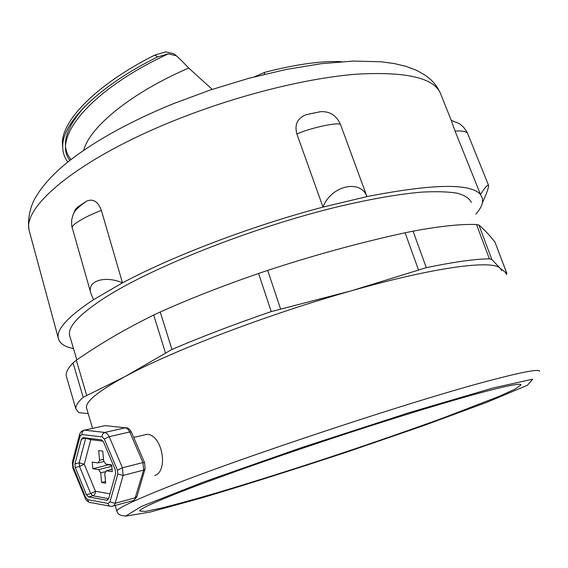 <?xml version="1.0" encoding="UTF-8"?>
<svg xmlns="http://www.w3.org/2000/svg" width="568" height="568" viewBox="0 0 568 568"><rect width="100%" height="100%" fill="white"/><g stroke="black" fill="none" stroke-linecap="round" stroke-linejoin="round"><path stroke-width="0.85" d="M141.531 435.592L146.991 434.314C162.377 434.634 168.675 471.057 154.823 475.551M107.906 499.918L106.791 500.223L88.53 496.929L92.776 495.786C94.586 495.069 95.481 493.571 95.459 491.292L90.688 493.599L86.45 494.735L75.267 467.514L79.513 466.477L84.242 464.191L79.179 462.821L74.933 463.85L75.267 467.514M74.933 463.85L81.409 439.241L85.782 437.935M106.791 500.223L108.616 498.697L115.638 473.676L115.297 469.857L103.504 441.954L101.381 439.817L83.148 437.623L81.409 439.241M86.45 494.735L88.53 496.929M108.637 498.619L92.776 495.786L90.688 493.599L79.513 466.477L79.179 462.821L85.676 438.276L90.788 439.667L90.518 438.51M103.497 459.263L99.57 460.222L98.065 462.941L92.25 462.096L92.854 468.735L108.36 464.858L111.718 465.348M99.57 460.222L98.697 450.559L102.765 451.099L103.639 460.797L105.726 464.042L111.676 464.908L112.287 471.667L106.33 470.773L112.073 469.31L106.33 470.773M111.804 466.3L98.647 469.608L100.713 472.853L101.58 482.502L105.655 483.162L104.782 473.478L106.301 470.765M98.647 469.608L92.854 468.735M109.17 464.546L108.36 464.858L108.318 464.418M101.58 482.502L105.499 481.472M68.487 347.282L73.513 348.66L68.487 347.282C62.402 345.209 58.98 342.071 58.22 337.861C56.587 329.085 68.373 316.355 93.571 299.67L122.482 282.885C172.459 256.125 252.384 225.659 323.007 207.1L366.964 196.606C432.844 183.748 470.695 183.059 480.514 194.54L482.459 198.303L482.473 202.627C481.728 206.113 479.52 209.961 475.856 214.164M471.447 202.421C469.53 198.424 464.823 195.356 457.318 193.219C448.159 191.693 436.174 191.331 421.371 192.147C397.273 194.256 366.559 199.702 331.598 208.279C248.166 229.138 150.96 268.046 104.881 297.682C79.442 314.225 67.677 326.77 69.587 335.326L70.013 336.781M175.832 55.366L173.631 53.683L165.607 51.901L154.837 55.053L157.542 56.942L168.313 53.853L176.378 55.778L181.59 60.655M83.716 150.293C89.815 126.451 132.543 92.186 188.697 68.053L181.59 60.648M212.212 89.368L188.704 68.061M67.812 162.036C64.411 157.584 62.721 152.451 62.743 146.636C61.813 122.816 98.91 85.931 157.542 56.942M264.269 74.344L264.716 72.335L254.499 76.801M71.014 159.516C60.357 146.395 64.972 128.702 84.859 106.436M264.716 72.335C296.134 64.283 321.729 60.726 341.496 61.678M62.792 148.539L62.395 143.732C61.6 120.096 97.462 83.844 154.837 55.053M505.733 272.746L506.379 274.465L506.798 273.428L500.294 268.373L501.65 270.574M88.21 413.618L78.703 412.609L75.878 408.903C75.395 406.014 77.823 402.144 83.169 397.302L124.91 376.627L171.934 349.455C201.697 336.717 234.797 324.094 271.234 311.591L351.23 290.851L426.305 267.663C453.981 261.94 475.011 259.001 489.396 258.852L491.86 259.526L500.294 268.373C492.832 259.683 435.635 266.804 351.23 290.851C267.563 314.367 171.011 351.407 124.91 376.627C98.122 391.309 85.321 401.725 86.521 407.867L86.833 408.91M506.912 273.57L495.033 242.238C489.453 235.074 484.078 229.344 478.909 225.034L476.524 224.537C469.31 224.218 460.378 224.594 449.735 225.681C439.05 226.774 426.824 228.599 413.05 231.155L405.09 232.788C359.92 242.607 314.125 255.146 267.705 270.404L258.575 273.478C222.415 285.974 189.634 298.811 160.233 311.988L153.701 315.034C125.095 329.12 99.301 344.194 76.325 360.261L73.052 362.867C67.904 368.241 65.647 372.651 66.293 376.08L66.683 377.408M179.808 492.243C227.271 473.556 320.948 441.208 398.246 417.061C475.707 392.85 521.793 381.291 520.97 384.934L515.183 389.059L499.08 396.386L443.693 417.778C408.697 430.487 370.726 443.644 329.774 457.247C288.835 470.73 250.935 482.665 216.081 493.052C194.377 499.386 176.044 504.427 161.078 508.168L145.231 511.406L139.721 511.015C139.749 509.049 153.112 502.786 179.808 492.243M482.473 202.627C486.57 193.731 488.608 187.98 488.572 185.388C487.592 184.472 484.909 187.525 480.514 194.54L482.459 198.303L482.473 202.627M480.514 194.54L455.053 131.066C462.153 130.647 466.335 131.421 467.592 133.388L488.572 185.388M451.29 120.388L455.053 131.066M320.537 111.683L306.415 114.637C297.511 117.938 294.33 124.378 296.872 133.963L323.007 207.1L366.964 196.606L340.544 124.598C336.533 115.474 329.866 111.165 320.537 111.683M296.865 133.963C310.873 127.736 339.004 121.737 340.544 124.598M366.964 196.606C360.588 178.863 331.002 185.629 323.007 207.1M122.482 282.885C105.591 275.331 86.251 280.585 90.93 293.478L93.571 299.67L122.482 282.885L101.381 210.423C98.051 201.47 93.095 198.388 86.513 201.179L77.518 207.221L75.374 209.414L72.924 215.137M72.313 228.059L72.235 227.782C70.695 224.843 87.543 215.449 101.381 210.416M104.292 439.043L117.477 470.183L117.817 474.01L123.107 475.437L122.425 467.791L109.198 436.678L107.302 433.753L104.753 432.461C102.971 433.157 102.105 434.641 102.133 436.913L104.292 439.043L109.198 436.678L129.745 431.964L131.371 432.049C129.611 428.911 127.651 427.498 125.485 427.803L127.523 428.797L129.518 431.474L142.958 462.565L143.633 470.098L145.11 468.692M126.877 427.938L125.386 427.796L104.761 432.454L84.476 430.168L104.988 425.631L125.386 427.796L104.86 432.433L84.575 430.146M117.817 474.01L109.958 501.913L108.126 503.433L87.777 499.698L85.697 497.504L73.272 467.208L72.938 463.552L80.123 436.153L81.863 434.527L102.133 436.913M81.863 434.527C81.835 432.298 82.708 430.842 84.476 430.168C81.877 430.579 80.216 432.134 79.492 434.832L72.328 462.203L72.846 467.961L73.272 467.208M145.11 468.685L144.57 462.572L142.958 462.565L122.425 467.791L117.477 470.183M111.278 506.4L113.564 505.896L115.056 503.738L123.107 475.437L143.633 470.098L134.708 499.45L133.089 500.593L113.628 505.854M108.126 503.433C108.467 505.527 109.51 506.521 111.257 506.407M137.08 496.169L135.596 497.625L115.19 503.319L109.958 501.913M85.697 497.504L85.25 498.214C85.328 499.485 86.705 500.877 89.375 502.382M90.887 502.616C89.155 502.73 88.118 501.757 87.777 499.698M72.938 463.552L72.456 461.706M79.634 434.321L80.123 436.153M109.986 493.812L95.459 491.292L84.242 464.191L90.788 439.667L103.092 441.166M100.713 472.853L104.973 471.767M29.877 233.185L29.174 230.587C22.031 206.617 79.293 158.337 175.697 120.004C237.034 95.41 306.251 78.135 356.335 74.195C406.873 71.312 435.045 78.057 440.86 94.43L451.219 120.246M69.892 160.389C51.447 137.435 91.831 89.162 168.313 53.853M86.641 395.285L76.325 360.261M73.052 362.867L83.169 397.302M153.701 315.034L165.437 352.799M171.934 349.455L160.233 311.988M258.575 273.478L271.234 311.591M280.571 308.921L267.705 270.404M405.09 232.788L418.488 269.857M426.305 267.663L413.05 231.155M476.524 224.537L489.396 258.852M491.86 259.526L478.909 225.034M539.6 371.38C539.799 368.88 525.301 371.387 496.098 378.891C421.996 397.557 232.298 460.357 159.303 490.376C130.931 501.885 116.795 508.821 116.88 511.179L116.951 511.491M493.045 387.972L532.685 379.175L527.409 385.289L487.11 402.208L424.239 425.389L349.852 451.042C297.547 468.373 248.713 483.851 203.358 497.461L150.158 512.059L125.578 516.149L141.574 506.386L203.798 481.934L302.432 447.307L409.741 412.475L493.045 387.972M495.033 242.238L506.798 273.428M133.693 437.431L146.984 434.314M131.371 432.049L144.57 462.579M134.062 500.103L136.895 496.751M144.954 469.225L137.08 496.155M109.588 506.088L90.908 502.616M85.25 498.207L72.846 467.961M106.891 500.238L107.828 499.982M98.789 462.757L103.759 461.535M440.385 93.216L437.921 88.331L434.712 83.794L430.821 79.655L425.879 75.658L416.884 70.475L406.354 66.47L394.377 63.588L380.936 61.756L353.047 61.074L321.09 63.701L285.839 69.537L248.472 78.405L210.373 89.978L173.048 103.816C128.794 121.999 93.358 141.695 66.747 162.895C52.313 174.71 41.705 186.588 34.918 198.516C30.537 206.283 27.065 219.717 29.174 230.587L58.22 337.861M173.631 53.683L176.378 55.778M62.728 146.643L62.409 143.732M115.19 505.413L116.88 511.179C117.86 514.331 120.636 515.9 125.201 515.886M92.548 428.378L86.521 407.867M66.293 376.08L75.878 408.903M76.829 359.906L69.587 335.326M467.599 133.395C464.801 127.729 461.088 124.08 456.438 122.447L451.184 120.331M310.313 113.785L316.923 112.407M72.235 227.782L90.923 293.486M78.256 206.709L75.388 209.422M85.512 201.832C84.717 202.911 80.94 204.743 76.268 209.635C74.273 211.474 72.725 215.009 71.639 220.235C71.554 224.431 71.76 226.959 72.242 227.818"/></g></svg>
